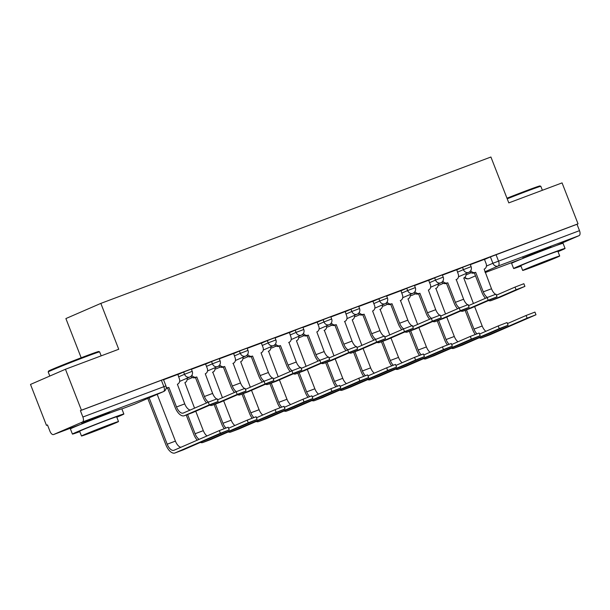 <?xml version="1.0" encoding="UTF-8"?>
<svg xmlns="http://www.w3.org/2000/svg" width="610" height="610" viewBox="0 0 610 610"><rect width="100%" height="100%" fill="white"/><g stroke="black" fill="none" stroke-linecap="round" stroke-linejoin="round"><path stroke-width="0.91" d="M191.342 369.065L183.656 372.008L184.533 374.273L192.226 371.322L191.342 369.065M219.234 358.596L211.54 361.547L212.425 363.804L220.111 360.861L219.234 358.596M247.119 348.135L239.425 351.078L240.31 353.342L248.003 350.399L247.119 348.135M275.003 337.665L267.317 340.616L268.202 342.873L275.888 339.93L275.003 337.665M302.895 327.204L295.202 330.147L296.086 332.412L303.78 329.469L302.895 327.204M330.78 316.735L323.094 319.686L323.971 321.943L331.665 319L330.78 316.735M358.672 306.273L350.979 309.217L351.863 311.481L359.549 308.538L358.672 306.273M386.557 295.804L378.871 298.755L379.748 301.02L387.441 298.069L386.557 295.804M414.449 285.343L406.756 288.286L407.64 290.551L415.326 287.607L414.449 285.343M442.334 274.874L434.64 277.825L435.525 280.089L443.218 277.138L442.334 274.874M470.218 264.412L462.532 267.355L463.409 269.62L471.103 266.677L470.218 264.412M550.998 247.027L544.882 248.857L523.014 257.938M109.8 412.589L87.619 420.687L81.816 423.5M65.453 369.256L118.729 349.263L100.841 303.391L490.913 157.014L508.801 202.886L562.069 182.893L578.036 223.832L81.42 410.195L65.453 369.256L30.5 384.43L46.459 425.368L47.504 424.972M81.176 357.773L65.888 318.565L100.841 303.391M46.459 425.368L47.481 424.926L49.967 431.3A4.415 2.219 -110.6 0 0 53.558 434.549A4.415 2.219 -110.6 0 0 53.611 434.533L82.449 422.013A4.415 2.219 -110.6 0 0 82.884 417.011L165.943 385.909L163.457 379.527L161.375 380.251L163.869 386.626A4.415 2.219 -110.6 0 1 163.434 391.628L82.449 422.013M81.42 410.195L80.398 410.637L82.884 417.011M484.485 259.471L490.417 256.894L492.903 263.268L579.5 230.656A4.415 2.219 69.4 0 1 579.065 235.651L556.625 245.395M579.5 230.656L577.014 224.274L578.036 223.832M467.603 304.779A8.281 4.163 69.4 0 1 463.615 299.228L456.265 279.586A4.415 3.82 66.5 0 0 456.417 279.525A4.415 3.82 66.5 0 0 458.232 274.134L456.745 269.734L442.425 275.11M428.662 280.28L414.533 285.571M411.826 325.709A8.281 4.163 69.4 0 1 407.838 320.159L400.488 300.517A4.415 3.82 66.5 0 0 400.64 300.455A4.415 3.82 66.5 0 0 402.463 295.065L400.968 290.665L386.648 296.041M372.885 301.21L358.756 306.502M356.049 346.632A8.281 4.163 69.4 0 1 352.062 341.089L344.711 321.447A4.415 3.82 66.5 0 0 344.863 321.386A4.415 3.82 66.5 0 0 346.686 315.995L345.191 311.596L330.872 316.964M317.116 322.141L302.987 327.433M300.28 367.563A8.281 4.163 69.4 0 1 296.285 362.02L288.934 342.378A4.415 3.82 66.5 0 0 289.094 342.317A4.415 3.82 66.5 0 0 290.909 336.926L289.414 332.526L275.095 337.894M261.339 343.072L247.21 348.363M244.503 388.494A8.281 4.163 69.4 0 1 240.515 382.95L233.165 363.308A4.415 3.82 66.5 0 0 233.317 363.247A4.415 3.82 66.5 0 0 235.132 357.849L233.638 353.457L219.318 358.825M205.562 364.002L191.433 369.294M190.175 410.057A8.281 4.163 69.4 0 1 184.738 403.881L177.388 384.239A4.415 3.82 66.5 0 0 177.54 384.178A4.415 3.82 66.5 0 0 179.355 378.779L177.861 374.387L163.549 379.755M177.724 374.586L183.656 372.008M205.608 364.117L211.54 361.547M233.493 353.655L239.425 351.078M261.385 343.186L267.317 340.616M289.27 332.724L295.202 330.147M317.162 322.255L323.094 319.686M345.046 311.794L350.979 309.217M372.931 301.325L378.871 298.755M400.823 290.863L406.756 288.286M428.708 280.394L434.64 277.825M456.6 269.933L462.532 267.355M484.439 259.349L470.31 264.641M80.398 410.637L161.375 380.251M577.014 224.274L490.417 256.894M499.11 297.596A11.155 5.604 -110.6 0 0 499.239 297.55A11.155 5.604 -110.6 0 0 499.376 297.497L524.913 286.38L516.068 289.765L515.023 287.096L523.868 283.703L524.913 286.38M495.488 294.31A8.281 4.163 69.4 0 1 491.5 288.766L484.149 269.124A4.415 3.82 66.5 0 0 484.302 269.063A4.415 3.82 66.5 0 0 486.124 263.665L484.439 259.341M470.729 270.627A4.415 3.82 66.5 0 0 475.388 272.411L474.336 272.883L481.953 292.426A11.155 5.604 -110.6 0 0 485.476 298.282M474.336 272.883L474.069 272.983A4.415 3.82 -113.5 0 1 469.784 271.694M487.367 297.459A8.281 4.163 69.4 0 1 483.28 291.854L475.663 272.312M496.936 294.943A8.281 4.163 69.4 0 1 496.189 294.699M515.023 287.096L496.38 295.187M488.572 300.547A11.155 5.604 -110.6 0 0 491.019 300.638A11.155 5.604 -110.6 0 0 491.149 300.585L516.068 289.765M489.792 334.829A11.155 5.604 -110.6 0 0 489.929 334.783A11.155 5.604 -110.6 0 0 490.059 334.73L535.984 314.768L527.139 318.161L526.095 315.484L534.939 312.091L535.984 314.768M473.421 303.513L463.768 277.969A4.415 3.82 66.5 0 0 463.92 277.908A4.415 3.82 66.5 0 0 466.017 273.516M476.928 333.792A8.281 4.163 69.4 0 1 473.962 329.087L466.467 309.849M485.85 331.314A8.281 4.163 69.4 0 1 482.19 325.999L474.626 306.601M465.117 310.36L472.643 329.659A11.155 5.604 -110.6 0 0 475.259 334.433M479.262 337.78A11.155 5.604 -110.6 0 0 481.709 337.871A11.155 5.604 -110.6 0 0 481.839 337.818L527.139 318.161M526.095 315.484L507.444 323.575M471.217 308.065A11.155 5.604 -110.6 0 0 471.355 308.012A11.155 5.604 -110.6 0 0 471.484 307.958L497.028 296.849L488.183 300.234L487.138 297.558L495.983 294.173L497.028 296.849M442.845 281.096A4.415 3.82 66.5 0 0 447.504 282.872L446.444 283.353L454.069 302.895A11.155 5.604 -110.6 0 0 457.584 308.744M446.444 283.353L446.177 283.452A4.415 3.82 -113.5 0 1 441.899 282.163M459.483 307.928A8.281 4.163 69.4 0 1 455.388 302.316L447.77 282.773M469.052 305.412A8.281 4.163 69.4 0 1 468.297 305.168M487.138 297.558L468.488 305.656M460.687 311.008A11.155 5.604 -110.6 0 0 463.135 311.1A11.155 5.604 -110.6 0 0 463.264 311.047L488.183 300.234M443.333 318.527A11.155 5.604 -110.6 0 0 443.47 318.481A11.155 5.604 -110.6 0 0 443.6 318.428L469.136 307.31L460.291 310.696L459.254 308.027L468.091 304.634L469.136 307.31M439.718 315.24A8.281 4.163 69.4 0 1 435.731 309.697L428.372 290.055A4.415 3.82 66.5 0 0 428.533 289.994A4.415 3.82 66.5 0 0 430.347 284.596L428.662 280.272M414.952 291.557A4.415 3.82 66.5 0 0 419.619 293.341L418.559 293.814L426.176 313.357A11.155 5.604 -110.6 0 0 429.699 319.213M418.559 293.814L418.292 293.913A4.415 3.82 -113.5 0 1 414.007 292.625M431.59 318.389A8.281 4.163 69.4 0 1 427.503 312.785L419.886 293.242M441.16 315.873A8.281 4.163 69.4 0 1 440.412 315.629M459.254 308.027L440.603 316.117M432.803 321.478A11.155 5.604 -110.6 0 0 435.243 321.569A11.155 5.604 -110.6 0 0 435.372 321.516L460.291 310.696M461.907 345.298A11.155 5.604 -110.6 0 0 462.045 345.252A11.155 5.604 -110.6 0 0 462.174 345.199L508.092 325.237L499.247 328.622L498.21 325.946L507.047 322.56L508.092 325.237M445.536 313.975L435.883 288.431A4.415 3.82 66.5 0 0 436.036 288.37A4.415 3.82 66.5 0 0 438.132 283.978M449.044 344.261A8.281 4.163 69.4 0 1 446.078 339.549L438.575 320.319M457.957 341.775A8.281 4.163 69.4 0 1 454.305 336.468L446.733 317.063M437.225 320.822L444.751 340.128A11.155 5.604 -110.6 0 0 447.374 344.894M451.377 348.241A11.155 5.604 -110.6 0 0 453.817 348.333A11.155 5.604 -110.6 0 0 453.947 348.279L499.247 328.622M498.21 325.946L479.559 334.044M434.023 355.76A11.155 5.604 -110.6 0 0 434.152 355.714A11.155 5.604 -110.6 0 0 434.282 355.66L480.207 335.698L471.362 339.091L470.318 336.415L479.163 333.022L480.207 335.698M417.644 324.444L407.991 298.9A4.415 3.82 66.5 0 0 408.151 298.839A4.415 3.82 66.5 0 0 410.24 294.447M421.152 354.723A8.281 4.163 69.4 0 1 418.193 350.018L410.69 330.78M430.073 352.244A8.281 4.163 69.4 0 1 426.413 346.93L418.849 327.532M409.341 331.283L416.866 350.59A11.155 5.604 -110.6 0 0 419.482 355.363M423.485 358.71A11.155 5.604 -110.6 0 0 425.933 358.802A11.155 5.604 -110.6 0 0 426.062 358.749L471.362 339.091M470.318 336.415L451.674 344.505M506.979 198.212A26.947 0.595 -21.3 0 1 527.314 190.343A26.947 0.595 -21.3 0 1 539.972 185.943L540.834 186.317A27.61 0.602 158.7 0 0 540.834 186.317A27.61 0.602 158.7 0 0 527.856 190.823A27.61 0.602 158.7 0 0 507.215 198.814M558.013 251.655A27.61 0.602 158.7 0 0 565.066 248.453A27.61 0.602 158.7 0 0 552.08 252.952A27.61 0.602 158.7 0 0 526.323 262.994A27.61 0.602 158.7 0 0 513.62 268.507A27.61 0.602 158.7 0 0 520.978 266.097M565.066 248.453L563.061 243.314A27.61 0.602 158.7 0 0 550.075 247.812A27.61 0.602 158.7 0 0 524.318 257.847A27.61 0.602 158.7 0 0 511.615 263.367L513.62 268.507M522.671 270.436L520.826 265.701A19.878 0.435 -21.3 0 1 529.968 261.728A19.878 0.435 -21.3 0 1 548.512 254.5A19.878 0.435 -21.3 0 1 557.86 251.259L559.705 255.994A19.878 0.435 158.7 0 0 550.357 259.235A19.878 0.435 158.7 0 0 531.813 266.463A19.878 0.435 158.7 0 0 522.671 270.436A19.878 0.435 158.7 0 0 532.019 267.195A19.878 0.435 158.7 0 0 550.563 259.967A19.878 0.435 158.7 0 0 559.705 255.994M535.275 265.777L553.125 258.556L535.145 265.304L529.251 267.866L535.275 265.777M48.579 371.071A26.947 0.595 -21.3 0 1 86.117 355.904A26.947 0.595 -21.3 0 1 98.774 351.505L99.628 351.878A27.61 0.602 158.7 0 0 86.658 356.392A27.61 0.602 158.7 0 0 48.205 371.932A27.61 0.602 158.7 0 0 48.198 371.947L48.579 371.071M116.815 417.217A27.61 0.602 158.7 0 0 123.868 414.015A27.61 0.602 158.7 0 0 110.883 418.513A27.61 0.602 158.7 0 0 85.126 428.555A27.61 0.602 158.7 0 0 72.422 434.076A27.61 0.602 158.7 0 0 79.78 431.659M123.868 414.015L121.863 408.875A27.61 0.602 158.7 0 0 108.877 413.374A27.61 0.602 158.7 0 0 83.12 423.416A27.61 0.602 158.7 0 0 70.417 428.929L72.422 434.076M81.473 435.997L79.628 431.262A19.878 0.435 -21.3 0 1 88.77 427.297A19.878 0.435 -21.3 0 1 107.314 420.061A19.878 0.435 -21.3 0 1 116.662 416.828L118.508 421.556A19.878 0.435 158.7 0 0 109.159 424.796A19.878 0.435 158.7 0 0 90.615 432.025A19.878 0.435 158.7 0 0 81.473 435.997A19.878 0.435 158.7 0 0 90.814 432.757A19.878 0.435 158.7 0 0 109.358 425.528A19.878 0.435 158.7 0 0 118.508 421.556M94.077 431.339L111.927 424.125L93.948 430.873L88.053 433.428L94.077 431.339M101.184 355.851L99.644 351.894A27.61 0.602 158.7 0 0 99.628 351.878M415.448 328.988A11.155 5.604 -110.6 0 0 415.578 328.942A11.155 5.604 -110.6 0 0 415.715 328.889L441.251 317.772L432.406 321.165L431.361 318.489L440.207 315.103L441.251 317.772M387.068 302.019A4.415 3.82 66.5 0 0 391.727 303.803L390.674 304.276L398.292 323.826A11.155 5.604 -110.6 0 0 401.815 329.674M390.674 304.276L390.4 304.382A4.415 3.82 -113.5 0 1 386.122 303.094M403.706 328.859A8.281 4.163 69.4 0 1 399.619 323.247L391.994 303.704M413.275 326.342A8.281 4.163 69.4 0 1 412.528 326.091M431.361 318.489L412.718 326.579M404.91 331.939A11.155 5.604 -110.6 0 0 407.358 332.031A11.155 5.604 -110.6 0 0 407.488 331.977L432.406 321.165M387.556 339.457A11.155 5.604 -110.6 0 0 387.693 339.412A11.155 5.604 -110.6 0 0 387.823 339.358L413.359 328.241L404.514 331.626L403.477 328.958L412.322 325.565L413.359 328.241M383.942 336.171A8.281 4.163 69.4 0 1 379.954 330.628L372.603 310.986A4.415 3.82 66.5 0 0 372.756 310.917A4.415 3.82 66.5 0 0 374.57 305.526L372.885 301.203M359.176 312.488A4.415 3.82 66.5 0 0 363.842 314.272L362.782 314.745L370.407 334.288A11.155 5.604 -110.6 0 0 373.922 340.144M362.782 314.745L362.515 314.844A4.415 3.82 -113.5 0 1 358.238 313.555M375.813 339.32A8.281 4.163 69.4 0 1 371.726 333.716L364.109 314.173M385.383 336.804A8.281 4.163 69.4 0 1 384.635 336.56M403.477 328.958L384.826 337.048M377.026 342.408A11.155 5.604 -110.6 0 0 379.466 342.5A11.155 5.604 -110.6 0 0 379.603 342.446L404.514 331.626M359.671 349.919A11.155 5.604 -110.6 0 0 359.801 349.873A11.155 5.604 -110.6 0 0 359.938 349.82L385.474 338.702L376.629 342.096L375.585 339.419L384.43 336.034L385.474 338.702M331.291 322.949A4.415 3.82 66.5 0 0 335.95 324.733L334.898 325.206L342.515 344.749A11.155 5.604 -110.6 0 0 346.038 350.605M334.898 325.206L334.631 325.313A4.415 3.82 -113.5 0 1 330.346 324.024M347.929 349.789A8.281 4.163 69.4 0 1 343.842 344.177L336.224 324.634M357.498 347.273A8.281 4.163 69.4 0 1 356.751 347.021M375.585 339.419L356.941 347.509M349.133 352.87A11.155 5.604 -110.6 0 0 351.581 352.961A11.155 5.604 -110.6 0 0 351.711 352.908L376.629 342.096M406.13 366.229A11.155 5.604 -110.6 0 0 406.268 366.183A11.155 5.604 -110.6 0 0 406.397 366.13L452.315 346.167L443.47 349.553L442.433 346.876L451.278 343.491L452.315 346.167M389.76 334.905L380.106 309.361A4.415 3.82 66.5 0 0 380.259 309.3A4.415 3.82 66.5 0 0 382.356 304.909M393.267 365.192A8.281 4.163 69.4 0 1 390.301 360.479L382.805 341.242M402.188 362.706A8.281 4.163 69.4 0 1 398.528 357.399L390.964 337.993M381.448 341.752L388.974 361.059A11.155 5.604 -110.6 0 0 391.597 365.825M395.6 369.172A11.155 5.604 -110.6 0 0 398.04 369.263A11.155 5.604 -110.6 0 0 398.178 369.21L443.47 349.553M442.433 346.876L423.782 354.974M378.246 376.69A11.155 5.604 -110.6 0 0 378.375 376.644A11.155 5.604 -110.6 0 0 378.513 376.591L424.43 356.629L415.585 360.014L414.541 357.346L423.386 353.952L424.43 356.629M361.867 345.374L352.222 319.831A4.415 3.82 66.5 0 0 352.374 319.77A4.415 3.82 66.5 0 0 354.463 315.378M365.382 375.653A8.281 4.163 69.4 0 1 362.416 370.949L354.913 351.711M374.296 373.175A8.281 4.163 69.4 0 1 370.636 367.861L363.072 348.462M353.564 352.214L361.089 371.52A11.155 5.604 -110.6 0 0 363.705 376.294M367.708 379.641A11.155 5.604 -110.6 0 0 370.156 379.733A11.155 5.604 -110.6 0 0 370.285 379.679L415.585 360.014M414.541 357.346L395.898 365.436M350.353 387.159A11.155 5.604 -110.6 0 0 350.491 387.114A11.155 5.604 -110.6 0 0 350.62 387.06L396.546 367.098L387.701 370.483L386.656 367.807L395.501 364.422L396.546 367.098M333.983 355.836L324.329 330.292A4.415 3.82 66.5 0 0 324.482 330.231A4.415 3.82 66.5 0 0 326.579 325.839M337.49 386.122A8.281 4.163 69.4 0 1 334.524 381.41L327.029 362.172M346.411 383.637A8.281 4.163 69.4 0 1 342.751 378.33L335.187 358.924M325.679 362.683L333.205 381.99A11.155 5.604 -110.6 0 0 335.82 386.755M339.823 390.103A11.155 5.604 -110.6 0 0 342.263 390.194A11.155 5.604 -110.6 0 0 342.401 390.141L387.701 370.483M386.656 367.807L368.005 375.905M331.779 360.388A11.155 5.604 -110.6 0 0 331.916 360.342A11.155 5.604 -110.6 0 0 332.046 360.289L357.59 349.172L348.745 352.557L347.7 349.888L356.545 346.495L357.59 349.172M328.165 357.102A8.281 4.163 69.4 0 1 324.177 351.558L316.826 331.916A4.415 3.82 66.5 0 0 316.979 331.848A4.415 3.82 66.5 0 0 318.794 326.457L317.108 322.133M303.406 333.418A4.415 3.82 66.5 0 0 308.065 335.203L307.005 335.675L314.63 355.218A11.155 5.604 -110.6 0 0 318.145 361.074M307.005 335.675L306.738 335.774A4.415 3.82 -113.5 0 1 302.461 334.486M320.044 360.251A8.281 4.163 69.4 0 1 315.95 354.646L308.332 335.103M329.613 357.735A8.281 4.163 69.4 0 1 328.859 357.49M347.7 349.888L329.049 357.978M321.249 363.339A11.155 5.604 -110.6 0 0 323.696 363.423A11.155 5.604 -110.6 0 0 323.826 363.369L348.745 352.557M322.469 397.621A11.155 5.604 -110.6 0 0 322.606 397.575A11.155 5.604 -110.6 0 0 322.736 397.522L368.654 377.56L359.808 380.945L358.764 378.276L367.609 374.883L368.654 377.56M306.098 366.305L296.445 340.761A4.415 3.82 66.5 0 0 296.597 340.7A4.415 3.82 66.5 0 0 298.694 336.308M309.606 396.584A8.281 4.163 69.4 0 1 306.639 391.879L299.136 372.641M318.519 394.106A8.281 4.163 69.4 0 1 314.859 388.791L307.295 369.393M297.787 373.145L305.313 392.451A11.155 5.604 -110.6 0 0 307.936 397.224M311.939 400.572A11.155 5.604 -110.6 0 0 314.379 400.663A11.155 5.604 -110.6 0 0 314.508 400.61L359.808 380.945M358.764 378.276L340.121 386.366M303.894 370.849A11.155 5.604 -110.6 0 0 304.032 370.804A11.155 5.604 -110.6 0 0 304.161 370.75L329.697 359.633L320.852 363.026L319.808 360.35L328.653 356.964L329.697 359.633M275.514 343.88A4.415 3.82 66.5 0 0 280.181 345.664L279.121 346.137L286.738 365.68A11.155 5.604 -110.6 0 0 290.261 371.536M279.121 346.137L278.854 346.244A4.415 3.82 -113.5 0 1 274.569 344.955M292.152 370.72A8.281 4.163 69.4 0 1 288.065 365.108L280.447 345.565M301.721 368.204A8.281 4.163 69.4 0 1 300.974 367.952M319.808 360.35L301.165 368.44M293.364 373.8A11.155 5.604 -110.6 0 0 295.804 373.892A11.155 5.604 -110.6 0 0 295.934 373.838L320.852 363.026M294.584 408.09A11.155 5.604 -110.6 0 0 294.714 408.044A11.155 5.604 -110.6 0 0 294.844 407.991L340.769 388.029L331.924 391.414L330.879 388.738L339.724 385.352L340.769 388.029M278.206 376.767L268.552 351.223A4.415 3.82 66.5 0 0 268.713 351.162A4.415 3.82 66.5 0 0 270.802 346.77M281.713 407.053A8.281 4.163 69.4 0 1 278.755 402.341L271.252 383.103M290.635 404.567A8.281 4.163 69.4 0 1 286.974 399.26L279.41 379.855M269.902 383.614L277.428 402.92A11.155 5.604 -110.6 0 0 280.043 407.686M284.046 411.033A11.155 5.604 -110.6 0 0 286.494 411.125A11.155 5.604 -110.6 0 0 286.624 411.071L331.924 391.414M330.879 388.738L312.236 396.836M276.01 381.319A11.155 5.604 -110.6 0 0 276.139 381.273A11.155 5.604 -110.6 0 0 276.269 381.219L301.813 370.102L292.968 373.488L291.923 370.811L300.768 367.426L301.813 370.102M272.388 378.032A8.281 4.163 69.4 0 1 268.4 372.489L261.05 352.847A4.415 3.82 66.5 0 0 261.202 352.778A4.415 3.82 66.5 0 0 263.017 347.387L261.332 343.064M247.629 354.349A4.415 3.82 66.5 0 0 252.288 356.133L251.236 356.606L258.853 376.149A11.155 5.604 -110.6 0 0 262.376 382.005M251.236 356.606L250.962 356.705A4.415 3.82 -113.5 0 1 246.684 355.416M264.267 381.181A8.281 4.163 69.4 0 1 260.18 375.577L252.555 356.026M273.837 378.665A8.281 4.163 69.4 0 1 273.089 378.421M291.923 370.811L273.28 378.909M265.472 384.269A11.155 5.604 -110.6 0 0 267.92 384.353A11.155 5.604 -110.6 0 0 268.049 384.3L292.968 373.488M266.692 418.551A11.155 5.604 -110.6 0 0 266.829 418.506A11.155 5.604 -110.6 0 0 266.959 418.452L312.877 398.49L304.032 401.876L302.995 399.207L311.84 395.814L312.877 398.49M250.321 387.236L240.668 361.692A4.415 3.82 66.5 0 0 240.82 361.623A4.415 3.82 66.5 0 0 242.917 357.239M253.829 417.514A8.281 4.163 69.4 0 1 250.862 412.81L243.367 393.572M262.75 415.029A8.281 4.163 69.4 0 1 259.09 409.722L251.526 390.324M242.01 394.075L249.536 413.382A11.155 5.604 -110.6 0 0 252.159 418.147M256.162 421.502A11.155 5.604 -110.6 0 0 258.602 421.594A11.155 5.604 -110.6 0 0 258.739 421.541L304.032 401.876M302.995 399.207L284.344 407.297M248.117 391.78A11.155 5.604 -110.6 0 0 248.255 391.734A11.155 5.604 -110.6 0 0 248.384 391.681L273.921 380.564L265.075 383.957L264.038 381.281L272.883 377.895L273.921 380.564M219.737 364.81A4.415 3.82 66.5 0 0 224.404 366.595L223.344 367.067L230.961 386.61A11.155 5.604 -110.6 0 0 234.484 392.466M223.344 367.067L223.077 367.174A4.415 3.82 -113.5 0 1 218.792 365.886M236.375 391.65A8.281 4.163 69.4 0 1 232.288 386.038L224.671 366.496M245.944 389.134A8.281 4.163 69.4 0 1 245.197 388.883M264.038 381.281L245.388 389.371M237.587 394.731A11.155 5.604 -110.6 0 0 240.027 394.822A11.155 5.604 -110.6 0 0 240.165 394.769L265.075 383.957M238.807 429.021A11.155 5.604 -110.6 0 0 238.937 428.967A11.155 5.604 -110.6 0 0 239.074 428.914L284.992 408.959L276.147 412.345L275.102 409.668L283.947 406.283L284.992 408.959M222.429 397.697L212.776 372.153A4.415 3.82 66.5 0 0 212.936 372.092A4.415 3.82 66.5 0 0 215.025 367.7M225.944 427.984A8.281 4.163 69.4 0 1 222.978 423.271L215.475 404.033M234.858 425.498A8.281 4.163 69.4 0 1 231.198 420.191L223.634 400.785M214.125 404.544L221.651 423.851A11.155 5.604 -110.6 0 0 224.266 428.616M228.27 431.964A11.155 5.604 -110.6 0 0 230.717 432.055A11.155 5.604 -110.6 0 0 230.847 432.002L276.147 412.345M275.102 409.668L256.459 417.758M220.233 402.249A11.155 5.604 -110.6 0 0 220.362 402.203A11.155 5.604 -110.6 0 0 220.5 402.15L246.036 391.033L237.191 394.418L236.146 391.742L244.991 388.356L246.036 391.033M216.611 398.963A8.281 4.163 69.4 0 1 212.623 393.42L205.273 373.777A4.415 3.82 66.5 0 0 205.425 373.709A4.415 3.82 66.5 0 0 207.248 368.318L205.555 363.995M191.853 375.28A4.415 3.82 66.5 0 0 196.512 377.064L195.459 377.537L203.077 397.079A11.155 5.604 -110.6 0 0 206.599 402.935M195.459 377.537L195.192 377.636A4.415 3.82 -113.5 0 1 190.907 376.347M208.49 402.112A8.281 4.163 69.4 0 1 204.403 396.5L196.786 376.957M218.06 399.596A8.281 4.163 69.4 0 1 217.312 399.352M236.146 391.742L217.503 399.84M209.695 405.2A11.155 5.604 -110.6 0 0 212.143 405.284A11.155 5.604 -110.6 0 0 212.272 405.231L237.191 394.418M210.915 439.482A11.155 5.604 -110.6 0 0 211.052 439.436A11.155 5.604 -110.6 0 0 211.182 439.383L257.107 419.421L248.262 422.806L247.218 420.137L256.063 416.744L257.107 419.421M194.544 408.166L184.891 382.623A4.415 3.82 66.5 0 0 185.043 382.554A4.415 3.82 66.5 0 0 187.14 378.169M199.173 439.345A8.281 4.163 69.4 0 1 195.086 433.74L187.59 414.503M206.973 435.959A8.281 4.163 69.4 0 1 203.313 430.652L195.749 411.254M186.233 415.006L193.766 434.312A11.155 5.604 -110.6 0 0 197.282 440.168M200.385 442.433A11.155 5.604 -110.6 0 0 202.825 442.524A11.155 5.604 -110.6 0 0 202.962 442.471L248.262 422.806M247.218 420.137L228.567 428.228M192.341 412.711A11.155 5.604 -110.6 0 0 192.478 412.665A11.155 5.604 -110.6 0 0 192.607 412.612L218.144 401.494L209.306 404.887L208.262 402.211L217.107 398.826L218.144 401.494M166.24 387.541A4.415 3.82 66.5 0 0 168.627 387.525L167.567 387.998L175.192 407.541A11.155 5.604 -110.6 0 0 184.25 415.753A11.155 5.604 -110.6 0 0 184.388 415.7L209.306 404.887M167.567 387.998L167.3 388.097A4.415 3.82 -113.5 0 1 166.172 388.311M208.262 402.211L183.343 413.023A8.281 4.163 69.4 0 1 183.244 413.062A8.281 4.163 69.4 0 1 176.511 406.969L168.894 387.426M183.03 449.951A11.155 5.604 -110.6 0 0 183.16 449.898A11.155 5.604 -110.6 0 0 183.297 449.844L229.215 429.882L220.37 433.275L219.325 430.599L228.171 427.213L229.215 429.882M219.325 430.599L174.033 450.256A8.281 4.163 69.4 0 1 173.934 450.302A8.281 4.163 69.4 0 1 167.201 444.202L149.122 397.842M180.857 447.298A8.281 4.163 69.4 0 1 175.421 441.121L157.189 394.342M147.795 398.414L165.874 444.781A11.155 5.604 -110.6 0 0 174.94 452.986A11.155 5.604 -110.6 0 0 175.07 452.933L220.37 433.275M134.482 404.178A4.415 2.219 69.4 0 0 134.535 404.163A4.415 4.415 0 0 0 134.741 404.079A4.415 3.82 66.5 0 1 134.589 404.14A4.415 2.219 69.4 0 1 134.535 404.163L121.878 408.913L134.589 404.14L163.434 391.628A4.415 3.82 66.5 0 0 163.587 391.559A4.415 4.415 0 0 0 165.943 385.909M53.611 434.533L81.763 423.965M466.04 274.927L471.088 272.739M486.422 266.082L492.903 263.268A4.415 3.82 -113.5 0 0 498.088 266.044L484.881 271.778M475.487 275.85L469.189 278.579A4.415 2.219 69.4 0 1 469.082 278.617M522.915 258.419L485.194 272.579L522.961 258.404M579.065 235.651L498.088 266.044A4.415 2.219 -110.6 0 0 498.515 261.042L496.029 254.667M178.6 376.85L184.533 374.273A4.415 3.82 66.5 0 0 189.718 377.041A4.415 3.82 -113.5 0 0 189.87 376.98A4.415 4.415 0 0 0 192.226 371.322M206.493 366.381L212.425 363.804A4.415 3.82 66.5 0 0 217.602 366.579A4.415 3.82 -113.5 0 0 217.755 366.518A4.415 4.415 0 0 0 220.111 360.861M234.377 355.92L240.31 353.342A4.415 3.82 66.5 0 0 245.487 356.118A4.415 3.82 -113.5 0 0 245.647 356.049A4.415 4.415 0 0 0 248.003 350.399M262.262 345.451L268.202 342.873A4.415 3.82 66.5 0 0 273.379 345.649A4.415 3.82 -113.5 0 0 273.532 345.588A4.415 4.415 0 0 0 275.888 339.93M290.154 334.989L296.086 332.412A4.415 3.82 66.5 0 0 301.264 335.187A4.415 3.82 -113.5 0 0 301.424 335.119A4.415 4.415 0 0 0 303.78 329.469M318.039 324.52L323.971 321.943A4.415 3.82 66.5 0 0 329.156 324.718A4.415 3.82 -113.5 0 0 329.308 324.657A4.415 4.415 0 0 0 331.665 319M345.931 314.058L351.863 311.481A4.415 3.82 66.5 0 0 357.041 314.257A4.415 3.82 -113.5 0 0 357.193 314.188A4.415 4.415 0 0 0 359.549 308.538M373.816 303.589L379.748 301.02A4.415 3.82 66.5 0 0 384.925 303.788A4.415 3.82 -113.5 0 0 385.085 303.727A4.415 4.415 0 0 0 387.441 298.069M401.708 293.128L407.64 290.551A4.415 3.82 66.5 0 0 412.817 293.326A4.415 3.82 -113.5 0 0 412.97 293.257A4.415 4.415 0 0 0 415.326 287.607M429.592 282.659L435.525 280.089A4.415 3.82 66.5 0 0 440.702 282.857A4.415 3.82 -113.5 0 0 440.862 282.796A4.415 4.415 0 0 0 443.218 277.138M457.477 272.197L463.409 269.62A4.415 3.82 66.5 0 0 468.594 272.395A4.415 3.82 -113.5 0 0 468.747 272.334A4.415 4.415 0 0 0 471.103 266.677M438.186 285.106A4.415 3.82 66.5 0 0 439.749 284.908A4.415 3.82 66.5 0 0 439.909 284.847A4.415 3.82 66.5 0 0 440.054 284.779M410.294 295.568A4.415 3.82 66.5 0 0 411.864 295.377A4.415 3.82 66.5 0 0 412.017 295.316A4.415 3.82 66.5 0 0 412.169 295.24M382.409 306.037A4.415 3.82 66.5 0 0 383.98 305.839A4.415 3.82 66.5 0 0 384.132 305.778A4.415 3.82 66.5 0 0 384.285 305.709M354.524 316.498A4.415 3.82 66.5 0 0 356.087 316.308A4.415 3.82 66.5 0 0 356.24 316.247A4.415 3.82 66.5 0 0 356.392 316.171M326.632 326.96A4.415 3.82 66.5 0 0 328.203 326.769A4.415 3.82 66.5 0 0 328.355 326.708A4.415 3.82 66.5 0 0 328.508 326.64M298.748 337.429A4.415 3.82 66.5 0 0 300.311 337.238A4.415 3.82 66.5 0 0 300.471 337.17A4.415 3.82 66.5 0 0 300.616 337.101M270.855 347.891A4.415 3.82 66.5 0 0 272.426 347.7A4.415 3.82 66.5 0 0 272.579 347.639A4.415 3.82 66.5 0 0 272.731 347.57M242.971 358.36A4.415 3.82 66.5 0 0 244.534 358.169A4.415 3.82 66.5 0 0 244.694 358.1A4.415 3.82 66.5 0 0 244.846 358.032M215.086 368.821A4.415 3.82 66.5 0 0 216.649 368.631A4.415 3.82 66.5 0 0 216.802 368.57A4.415 3.82 66.5 0 0 216.954 368.501M187.194 379.29A4.415 3.82 66.5 0 0 188.764 379.1A4.415 3.82 66.5 0 0 188.917 379.031A4.415 3.82 66.5 0 0 189.07 378.962M163.587 391.559L134.741 404.079A4.415 3.82 66.5 0 0 134.894 404.011M464.515 277.573A4.415 4.415 0 0 0 469.189 278.579A4.415 2.219 69.4 0 0 469.242 278.556A4.415 3.82 -113.5 0 1 464.927 277.23M491.5 288.766L483.28 291.854M475.388 272.411L474.069 272.983M499.376 297.497L491.149 300.585M473.962 329.087L482.19 325.999M481.839 337.818L490.059 334.73M463.615 299.228L455.388 302.316M447.504 282.872L446.177 283.452M471.484 307.958L463.264 311.047M435.731 309.697L427.503 312.785M419.619 293.341L418.292 293.913M443.6 318.428L435.372 321.516M446.078 339.549L454.305 336.468M453.947 348.279L462.174 345.199M418.193 350.018L426.413 346.93M426.062 358.749L434.282 355.66M407.838 320.159L399.619 323.247M391.727 303.803L390.4 304.382M415.715 328.889L407.488 331.977M379.954 330.628L371.726 333.716M363.842 314.272L362.515 314.844M387.823 339.358L379.603 342.446M352.062 341.089L343.842 344.177M335.95 324.733L334.631 325.313M359.938 349.82L351.711 352.908M390.301 360.479L398.528 357.399M398.178 369.21L406.397 366.13M362.416 370.949L370.636 367.861M370.285 379.679L378.513 376.591M334.524 381.41L342.751 378.33M342.401 390.141L350.62 387.06M324.177 351.558L315.95 354.646M308.065 335.203L306.738 335.774M332.046 360.289L323.826 363.369M306.639 391.879L314.859 388.791M314.508 400.61L322.736 397.522M296.285 362.02L288.065 365.108M280.181 345.664L278.854 346.244M304.161 370.75L295.934 373.838M278.755 402.341L286.974 399.26M286.624 411.071L294.844 407.991M268.4 372.489L260.18 375.577M252.288 356.133L250.962 356.705M276.269 381.219L268.049 384.3M250.862 412.81L259.09 409.722M258.739 421.541L266.959 418.452M240.515 382.95L232.288 386.038M224.404 366.595L223.077 367.174M248.384 391.681L240.165 394.769M222.978 423.271L231.198 420.191M230.847 432.002L239.074 428.914M212.623 393.42L204.403 396.5M196.512 377.064L195.192 377.636M220.5 402.15L212.272 405.231M195.086 433.74L203.313 430.652M202.962 442.471L211.182 439.383M184.738 403.881L176.511 406.969M168.627 387.525L167.3 388.097M192.607 412.612L184.388 415.7M167.201 444.202L175.421 441.121M175.07 452.933L183.297 449.844M438.178 285.213A4.415 4.415 0 0 0 439.909 284.847L443.432 283.315M468.747 272.334L458.499 276.78M410.286 295.675A4.415 4.415 0 0 0 412.017 295.316L415.547 293.784M440.862 282.796L430.614 287.241M382.401 306.144A4.415 4.415 0 0 0 384.132 305.778L387.655 304.245M412.97 293.257L402.722 297.71M354.509 316.605A4.415 4.415 0 0 0 356.24 316.247L359.77 314.714M385.085 303.727L374.837 308.172M326.625 327.074A4.415 4.415 0 0 0 328.355 326.708L331.878 325.176M357.193 314.188L346.953 318.641M298.74 337.536A4.415 4.415 0 0 0 300.471 337.17L303.993 335.645M329.308 324.657L319.06 329.103M270.848 348.005A4.415 4.415 0 0 0 272.579 347.639L276.109 346.106M301.424 335.119L291.176 339.572M242.963 358.466A4.415 4.415 0 0 0 244.694 358.1L248.217 356.575M273.532 345.588L263.284 350.033M215.071 368.936A4.415 4.415 0 0 0 216.802 368.57L220.332 367.037M245.647 356.049L235.399 360.502M187.186 379.397A4.415 4.415 0 0 0 188.917 379.031L192.44 377.506M217.755 366.518L207.507 370.964M189.87 376.98L179.622 381.433M53.558 434.549L81.717 423.988M499.239 297.55L491.019 300.638M481.709 337.871L489.929 334.783M456.417 279.525L456.005 279.708M471.355 308.012L463.135 311.1M443.47 318.481L435.243 321.569M435.624 288.553L436.036 288.37M453.817 348.333L462.045 345.252M425.933 358.802L434.152 355.714M523.159 258.32L522.877 257.595M551.143 247.408L550.861 246.684M542.381 190.282L540.841 186.325M49.799 376.05L48.198 371.947M81.961 423.881L81.679 423.157M109.945 412.97L109.663 412.246M400.64 300.455L400.229 300.638M415.578 328.942L407.358 332.031M387.693 339.412L379.466 342.5M344.863 321.386L344.452 321.569M359.801 349.873L351.581 352.961M379.847 309.483L380.259 309.3M398.04 369.263L406.268 366.183M370.156 379.733L378.375 376.644M324.07 330.414L324.482 330.231M342.263 390.194L350.491 387.114M331.916 360.342L323.696 363.423M314.379 400.663L322.606 397.575M289.094 342.317L288.675 342.5M304.032 370.804L295.804 373.892M268.293 351.345L268.713 351.162M286.494 411.125L294.714 408.044M276.139 381.273L267.92 384.353M258.602 421.594L266.829 418.506M233.317 363.247L232.898 363.43M248.255 391.734L240.027 394.822M212.516 372.275L212.936 372.092M230.717 432.055L238.937 428.967M220.362 402.203L212.143 405.284M202.825 442.524L211.052 439.436M192.478 412.665L184.25 415.753M174.94 452.986L183.16 449.898"/></g></svg>
